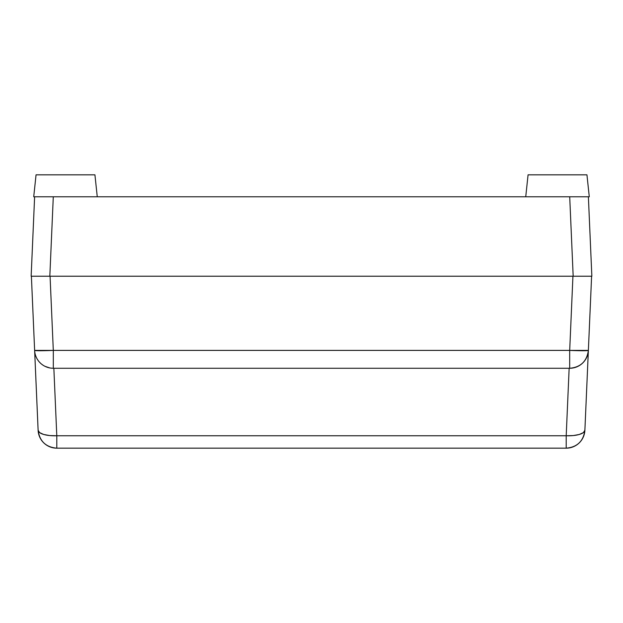 <?xml version="1.0" encoding="UTF-8"?>
<svg xmlns="http://www.w3.org/2000/svg" width="623" height="623" viewBox="0 0 623 623"><rect width="100%" height="100%" fill="white"/><g stroke="black" fill="none" stroke-linecap="round" stroke-linejoin="round"><path stroke-width="0.93" d="M591.85 276.223L31.15 276.223L34.615 196.79L31.15 276.223L573.176 276.223L569.71 196.79L53.29 196.79L49.824 276.223L53.29 196.79L569.71 196.79L573.176 276.223L591.85 276.223L588.385 196.79L591.85 276.223L583.556 276.223M39.444 276.223L31.15 276.223M588.385 196.79L569.71 196.79L589.28 196.79L586.944 174.829L528.07 174.829L525.734 196.79L528.07 174.829L586.944 174.829L589.28 196.79L588.385 196.79M582.739 276.223L572.934 276.223L569.695 350.399L572.934 276.223M40.261 276.223L31.391 276.223L34.631 350.399L31.391 276.223L42.917 276.223L31.391 276.223M591.609 276.223L584.88 430.298L591.609 276.223L580.083 276.223M50.066 276.223L53.305 350.399L569.695 350.399A18.69 0.818 2.5 0 0 588.369 350.399L53.305 350.399L50.066 276.223L42.917 276.223M38.12 430.298L34.631 350.399A18.69 0.818 -2.5 0 0 53.305 350.399L34.631 350.399A18.69 18.69 0 0 0 53.305 368.271L569.695 368.271L569.695 350.399L569.695 368.271C580.667 367.274 586.889 361.317 588.369 350.399A18.69 18.69 0 0 1 569.695 368.271L53.305 368.271L53.305 350.399L53.305 368.271A18.69 18.69 0 0 1 34.631 350.399L38.12 430.298A18.69 6.277 -2.5 0 0 56.794 435.757L53.851 368.271L56.794 435.757L49.708 435.563L43.688 434.465L39.623 432.611L38.12 430.298C39.592 441.216 45.822 447.174 56.794 448.171L566.206 448.171L566.206 435.757L56.794 435.757L56.794 448.171A18.69 18.69 0 0 1 38.12 430.298M42.932 276.223L47.293 276.223M575.707 276.223L580.06 276.223M569.149 368.271L566.206 435.757L56.794 435.757L56.794 448.171L566.206 448.171C577.178 447.174 583.408 441.216 584.88 430.298L583.377 432.611L579.312 434.465L573.292 435.563L566.206 435.757A18.69 6.277 2.5 0 0 584.88 430.298A18.69 18.69 0 0 1 566.206 448.171L566.206 435.757L569.149 368.271M44.965 366.308L49.762 367.928M41.741 364.268L43.158 365.28M39.171 361.815L40.37 363.069M37.115 358.926L38.05 360.374M35.651 355.717L36.274 357.283M34.756 351.894L34.919 352.961M588.12 352.735L588.221 352.05M586.695 357.353L587.31 355.819M584.942 360.382L585.776 359.105M582.622 363.084L583.704 361.947M579.826 365.288L580.729 364.665M576.625 366.939L577.731 366.456M570.31 368.263L570.73 368.24M551.308 196.79L563.706 196.79M34.615 196.79L33.72 196.79L36.056 174.829L94.93 174.829L97.266 196.79L94.93 174.829L36.056 174.829L33.72 196.79L53.29 196.79M59.294 196.79L71.692 196.79"/></g></svg>

